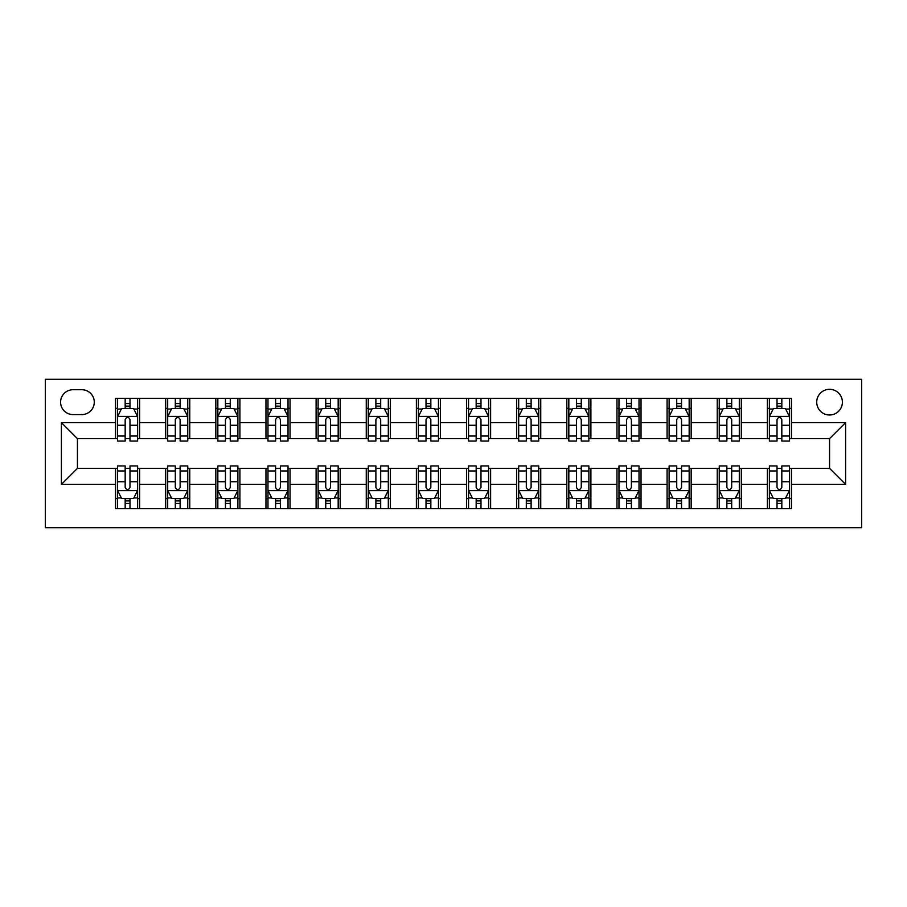 <?xml version="1.0" encoding="UTF-8"?>
<svg xmlns="http://www.w3.org/2000/svg" width="907" height="907" viewBox="0 0 907 907"><rect width="100%" height="100%" fill="white"/><g stroke="black" fill="none" stroke-linecap="round" stroke-linejoin="round"><path stroke-width="1.36" d="M829.565 389.318A12.834 12.834 0 0 0 816.719 402.152A12.834 12.834 0 0 0 829.565 414.987A12.834 12.834 0 0 0 842.399 402.152A12.834 12.834 0 0 0 829.565 389.318M45.35 527.704L861.65 527.704L861.65 379.296L45.35 379.296L45.35 527.704M73.025 414.59L81.857 414.59A12.437 12.437 0 0 0 94.283 402.152A12.437 12.437 0 0 0 81.857 389.715L73.025 389.715A12.437 12.437 0 0 0 60.588 402.152A12.437 12.437 0 0 0 73.025 414.59M115.552 484.383L61.393 484.383L61.393 422.617L115.552 422.617L115.552 438.659L77.435 438.659L77.435 468.341L115.552 468.341L115.552 508.657L791.448 508.657L791.448 468.341L829.565 468.341L829.565 438.659L791.448 438.659L791.448 422.617L845.607 422.617L845.607 484.383L791.448 484.383M791.448 422.617L791.448 398.343L115.552 398.343L115.552 422.617M767.39 398.343L767.39 438.659L769.385 438.659M777.016 438.659L781.823 438.659M789.441 438.659L791.448 438.659M767.39 438.659L739.307 438.659M717.244 398.343L717.244 438.659L719.251 438.659M726.87 438.659L731.688 438.659M717.244 438.659L689.161 438.659M667.098 398.343L667.098 438.659L669.105 438.659M676.724 438.659L681.542 438.659M667.098 438.659L639.027 438.659M616.964 398.343L616.964 438.659L618.971 438.659M626.59 438.659L631.397 438.659M616.964 438.659L588.881 438.659M566.818 398.343L566.818 438.659L568.825 438.659M576.444 438.659L581.262 438.659M566.818 438.659L538.735 438.659M516.673 398.343L516.673 438.659L518.679 438.659M526.309 438.659L531.117 438.659M516.673 438.659L488.601 438.659M466.538 398.343L466.538 438.659L468.545 438.659M476.164 438.659L480.982 438.659M466.538 438.659L438.455 438.659M416.392 398.343L416.392 438.659L418.399 438.659M426.018 438.659L430.836 438.659M416.392 438.659L388.321 438.659M366.258 398.343L366.258 438.659L368.265 438.659M375.883 438.659L380.691 438.659M366.258 438.659L338.175 438.659M316.112 398.343L316.112 438.659L318.119 438.659M325.738 438.659L330.556 438.659M316.112 438.659L288.029 438.659M265.966 398.343L265.966 438.659L267.973 438.659M275.603 438.659L280.41 438.659M265.966 438.659L237.895 438.659M215.832 398.343L215.832 438.659L217.839 438.659M225.458 438.659L230.276 438.659M215.832 438.659L187.749 438.659M165.686 398.343L165.686 438.659L167.693 438.659M175.312 438.659L180.13 438.659M165.686 438.659L137.615 438.659M115.552 438.659L117.559 438.659M125.177 438.659L129.984 438.659M115.552 468.341L117.559 468.341M125.177 468.341L129.984 468.341M137.615 468.341L139.61 468.341L139.61 508.657M167.693 468.341L139.61 468.341M175.312 468.341L180.13 468.341M187.749 468.341L189.756 468.341L189.756 508.657M217.839 468.341L189.756 468.341M225.458 468.341L230.276 468.341M237.895 468.341L239.901 468.341L239.901 508.657M267.973 468.341L239.901 468.341M275.603 468.341L280.41 468.341M288.029 468.341L290.036 468.341L290.036 508.657M318.119 468.341L290.036 468.341M325.738 468.341L330.556 468.341M338.175 468.341L340.182 468.341L340.182 508.657M368.265 468.341L340.182 468.341M375.883 468.341L380.691 468.341M388.321 468.341L390.327 468.341L390.327 508.657M418.399 468.341L390.327 468.341M426.018 468.341L430.836 468.341M438.455 468.341L440.462 468.341L440.462 508.657M468.545 468.341L440.462 468.341M476.164 468.341L480.982 468.341M488.601 468.341L490.608 468.341L490.608 508.657M518.679 468.341L490.608 468.341M526.309 468.341L531.117 468.341M538.735 468.341L540.742 468.341L540.742 508.657M568.825 468.341L540.742 468.341M576.444 468.341L581.262 468.341M588.881 468.341L590.888 468.341L590.888 508.657M618.971 468.341L590.888 468.341M626.59 468.341L631.397 468.341M639.027 468.341L641.034 468.341L641.034 508.657M669.105 468.341L641.034 468.341M676.724 468.341L681.542 468.341M689.161 468.341L691.168 468.341L691.168 508.657M719.251 468.341L691.168 468.341M726.87 468.341L731.688 468.341M739.307 468.341L741.314 468.341L741.314 508.657M769.385 468.341L741.314 468.341M777.016 468.341L781.823 468.341M789.441 468.341L791.448 468.341M139.61 398.343L139.61 438.659M115.552 408.377L117.559 408.377M125.177 408.377L129.984 408.377M137.615 408.377L139.61 408.377M115.552 498.623L117.559 498.623M125.177 498.623L129.984 498.623M137.615 498.623L139.61 498.623M165.686 468.341L165.686 508.657M189.756 398.343L189.756 438.659M165.686 408.377L167.693 408.377M175.312 408.377L180.13 408.377M187.749 408.377L189.756 408.377M165.686 498.623L167.693 498.623M175.312 498.623L180.13 498.623M187.749 498.623L189.756 498.623M215.832 468.341L215.832 508.657M215.832 498.623L217.839 498.623M225.458 498.623L230.276 498.623M237.895 498.623L239.901 498.623M239.901 398.343L239.901 438.659M215.832 408.377L217.839 408.377M225.458 408.377L230.276 408.377M237.895 408.377L239.901 408.377M265.966 468.341L265.966 508.657M265.966 498.623L267.973 498.623M275.603 498.623L280.41 498.623M288.029 498.623L290.036 498.623M290.036 398.343L290.036 438.659M265.966 408.377L267.973 408.377M275.603 408.377L280.41 408.377M288.029 408.377L290.036 408.377M316.112 468.341L316.112 508.657M316.112 498.623L318.119 498.623M325.738 498.623L330.556 498.623M338.175 498.623L340.182 498.623M340.182 398.343L340.182 438.659M316.112 408.377L318.119 408.377M325.738 408.377L330.556 408.377M338.175 408.377L340.182 408.377M366.258 468.341L366.258 508.657M366.258 498.623L368.265 498.623M375.883 498.623L380.691 498.623M388.321 498.623L390.327 498.623M390.327 398.343L390.327 438.659M366.258 408.377L368.265 408.377M375.883 408.377L380.691 408.377M388.321 408.377L390.327 408.377M416.392 468.341L416.392 508.657M416.392 498.623L418.399 498.623M426.018 498.623L430.836 498.623M438.455 498.623L440.462 498.623M440.462 398.343L440.462 438.659M416.392 408.377L418.399 408.377M426.018 408.377L430.836 408.377M438.455 408.377L440.462 408.377M466.538 468.341L466.538 508.657M466.538 498.623L468.545 498.623M476.164 498.623L480.982 498.623M488.601 498.623L490.608 498.623M490.608 398.343L490.608 438.659M466.538 408.377L468.545 408.377M476.164 408.377L480.982 408.377M488.601 408.377L490.608 408.377M516.673 468.341L516.673 508.657M516.673 498.623L518.679 498.623M526.309 498.623L531.117 498.623M538.735 498.623L540.742 498.623M540.742 398.343L540.742 438.659M516.673 408.377L518.679 408.377M526.309 408.377L531.117 408.377M538.735 408.377L540.742 408.377M566.818 468.341L566.818 508.657M566.818 498.623L568.825 498.623M576.444 498.623L581.262 498.623M588.881 498.623L590.888 498.623M590.888 398.343L590.888 438.659M566.818 408.377L568.825 408.377M576.444 408.377L581.262 408.377M588.881 408.377L590.888 408.377M616.964 468.341L616.964 508.657M616.964 498.623L618.971 498.623M626.59 498.623L631.397 498.623M639.027 498.623L641.034 498.623M641.034 398.343L641.034 438.659M616.964 408.377L618.971 408.377M626.59 408.377L631.397 408.377M639.027 408.377L641.034 408.377M667.098 468.341L667.098 508.657M667.098 498.623L669.105 498.623M676.724 498.623L681.542 498.623M689.161 498.623L691.168 498.623M691.168 398.343L691.168 438.659M667.098 408.377L669.105 408.377M676.724 408.377L681.542 408.377M689.161 408.377L691.168 408.377M717.244 468.341L717.244 508.657M717.244 498.623L719.251 498.623M726.87 498.623L731.688 498.623M739.307 498.623L741.314 498.623M741.314 398.343L741.314 438.659M717.244 408.377L719.251 408.377M726.87 408.377L731.688 408.377M739.307 408.377L741.314 408.377M767.39 468.341L767.39 508.657M767.39 498.623L769.385 498.623M777.016 498.623L781.823 498.623M789.441 498.623L791.448 498.623M767.39 408.377L769.385 408.377M777.016 408.377L781.823 408.377M789.441 408.377L791.448 408.377M77.435 438.659L61.393 422.617M77.435 468.341L61.393 484.383M845.607 422.617L829.565 438.659M845.607 484.383L829.565 468.341M129.984 403.558L125.177 403.558M137.615 436.04L129.984 436.04L129.984 441.063L137.615 441.063L137.615 416.596L133.601 408.569L121.561 408.569L117.559 416.596L117.559 441.063L125.177 441.063L125.177 436.04L117.559 436.04M117.559 416.596L117.559 398.343M137.615 416.596L137.615 398.343M125.177 408.569L125.177 398.343M129.984 398.343L129.984 408.569M129.984 436.04L129.984 419.601C128.386 416.517 126.787 416.517 125.177 419.601L125.177 436.04M125.177 503.442L129.984 503.442M117.559 470.96L125.177 470.96L125.177 465.937L117.559 465.937L117.559 490.404L121.561 498.431L133.601 498.431L137.615 490.404L137.615 465.937L129.984 465.937L129.984 470.96L137.615 470.96M137.615 490.404L137.615 508.657M117.559 490.404L117.559 508.657M129.984 498.431L129.984 508.657M125.177 508.657L125.177 498.431M125.177 470.96L125.177 487.399C126.776 490.483 128.386 490.483 129.984 487.399L129.984 470.96M180.13 403.558L175.312 403.558M187.749 436.04L180.13 436.04L180.13 441.063L187.749 441.063L187.749 416.596L183.736 408.569L171.706 408.569L167.693 416.596L167.693 441.063L175.312 441.063L175.312 436.04L167.693 436.04M167.693 416.596L167.693 398.343M187.749 416.596L187.749 398.343M175.312 408.569L175.312 398.343M180.13 398.343L180.13 408.569M180.13 436.04L180.13 419.601C178.532 416.517 176.922 416.517 175.312 419.601L175.312 436.04M230.276 403.558L225.458 403.558M237.895 436.04L230.276 436.04L230.276 441.063L237.895 441.063L237.895 416.596L233.881 408.569L221.852 408.569L217.839 416.596L217.839 441.063L225.458 441.063L225.458 436.04L217.839 436.04M217.839 416.596L217.839 398.343M237.895 416.596L237.895 398.343M225.458 408.569L225.458 398.343M230.276 398.343L230.276 408.569M230.276 436.04L230.276 419.601C228.666 416.517 227.067 416.517 225.458 419.601L225.458 436.04M280.41 403.558L275.603 403.558M288.029 436.04L280.41 436.04L280.41 441.063L288.029 441.063L288.029 416.596L284.027 408.569L271.987 408.569L267.973 416.596L267.973 441.063L275.603 441.063L275.603 436.04L267.973 436.04M267.973 416.596L267.973 398.343M288.029 416.596L288.029 398.343M275.603 408.569L275.603 398.343M280.41 398.343L280.41 408.569M280.41 436.04L280.41 419.601C278.812 416.517 277.202 416.517 275.603 419.601L275.603 436.04M175.312 503.442L180.13 503.442M167.693 470.96L175.312 470.96L175.312 465.937L167.693 465.937L167.693 490.404L171.706 498.431L183.736 498.431L187.749 490.404L187.749 465.937L180.13 465.937L180.13 470.96L187.749 470.96M187.749 490.404L187.749 508.657M167.693 490.404L167.693 508.657M180.13 498.431L180.13 508.657M175.312 508.657L175.312 498.431M175.312 470.96L175.312 487.399C176.922 490.483 178.52 490.483 180.13 487.399L180.13 470.96M225.458 503.442L230.276 503.442M217.839 470.96L225.458 470.96L225.458 465.937L217.839 465.937L217.839 490.404L221.852 498.431L233.881 498.431L237.895 490.404L237.895 465.937L230.276 465.937L230.276 470.96L237.895 470.96M237.895 490.404L237.895 508.657M217.839 490.404L217.839 508.657M230.276 498.431L230.276 508.657M225.458 508.657L225.458 498.431M225.458 470.96L225.458 487.399C227.056 490.483 228.666 490.483 230.276 487.399L230.276 470.96M275.603 503.442L280.41 503.442M267.973 470.96L275.603 470.96L275.603 465.937L267.973 465.937L267.973 490.404L271.987 498.431L284.027 498.431L288.029 490.404L288.029 465.937L280.41 465.937L280.41 470.96L288.029 470.96M288.029 490.404L288.029 508.657M267.973 490.404L267.973 508.657M280.41 498.431L280.41 508.657M275.603 508.657L275.603 498.431M275.603 470.96L275.603 487.399C277.202 490.483 278.8 490.483 280.41 487.399L280.41 470.96M330.556 403.558L325.738 403.558M338.175 436.04L330.556 436.04L330.556 441.063L338.175 441.063L338.175 416.596L334.161 408.569L322.132 408.569L318.119 416.596L318.119 441.063L325.738 441.063L325.738 436.04L318.119 436.04M318.119 416.596L318.119 398.343M338.175 416.596L338.175 398.343M325.738 408.569L325.738 398.343M330.556 398.343L330.556 408.569M330.556 436.04L330.556 419.601C328.946 416.517 327.348 416.517 325.738 419.601L325.738 436.04M325.738 503.442L330.556 503.442M318.119 470.96L325.738 470.96L325.738 465.937L318.119 465.937L318.119 490.404L322.132 498.431L334.161 498.431L338.175 490.404L338.175 465.937L330.556 465.937L330.556 470.96L338.175 470.96M338.175 490.404L338.175 508.657M318.119 490.404L318.119 508.657M330.556 498.431L330.556 508.657M325.738 508.657L325.738 498.431M325.738 470.96L325.738 487.399C327.348 490.483 328.946 490.483 330.556 487.399L330.556 470.96M380.691 403.558L375.883 403.558M388.321 436.04L380.691 436.04L380.691 441.063L388.321 441.063L388.321 416.596L384.307 408.569L372.267 408.569L368.265 416.596L368.265 441.063L375.883 441.063L375.883 436.04L368.265 436.04M368.265 416.596L368.265 398.343M388.321 416.596L388.321 398.343M375.883 408.569L375.883 398.343M380.691 398.343L380.691 408.569M380.691 436.04L380.691 419.601C379.092 416.517 377.493 416.517 375.883 419.601L375.883 436.04M430.836 403.558L426.018 403.558M438.455 436.04L430.836 436.04L430.836 441.063L438.455 441.063L438.455 416.596L434.442 408.569L422.413 408.569L418.399 416.596L418.399 441.063L426.018 441.063L426.018 436.04L418.399 436.04M418.399 416.596L418.399 398.343M438.455 416.596L438.455 398.343M426.018 408.569L426.018 398.343M430.836 398.343L430.836 408.569M430.836 436.04L430.836 419.601C429.238 416.517 427.628 416.517 426.018 419.601L426.018 436.04M480.982 403.558L476.164 403.558M488.601 436.04L480.982 436.04L480.982 441.063L488.601 441.063L488.601 416.596L484.587 408.569L472.558 408.569L468.545 416.596L468.545 441.063L476.164 441.063L476.164 436.04L468.545 436.04M468.545 416.596L468.545 398.343M488.601 416.596L488.601 398.343M476.164 408.569L476.164 398.343M480.982 398.343L480.982 408.569M480.982 436.04L480.982 419.601C479.372 416.517 477.774 416.517 476.164 419.601L476.164 436.04M531.117 403.558L526.309 403.558M538.735 436.04L531.117 436.04L531.117 441.063L538.735 441.063L538.735 416.596L534.733 408.569L522.693 408.569L518.679 416.596L518.679 441.063L526.309 441.063L526.309 436.04L518.679 436.04M518.679 416.596L518.679 398.343M538.735 416.596L538.735 398.343M526.309 408.569L526.309 398.343M531.117 398.343L531.117 408.569M531.117 436.04L531.117 419.601C529.518 416.517 527.908 416.517 526.309 419.601L526.309 436.04M581.262 403.558L576.444 403.558M588.881 436.04L581.262 436.04L581.262 441.063L588.881 441.063L588.881 416.596L584.868 408.569L572.839 408.569L568.825 416.596L568.825 441.063L576.444 441.063L576.444 436.04L568.825 436.04M568.825 416.596L568.825 398.343M588.881 416.596L588.881 398.343M576.444 408.569L576.444 398.343M581.262 398.343L581.262 408.569M581.262 436.04L581.262 419.601C579.652 416.517 578.054 416.517 576.444 419.601L576.444 436.04M375.883 503.442L380.691 503.442M368.265 470.96L375.883 470.96L375.883 465.937L368.265 465.937L368.265 490.404L372.267 498.431L384.307 498.431L388.321 490.404L388.321 465.937L380.691 465.937L380.691 470.96L388.321 470.96M388.321 490.404L388.321 508.657M368.265 490.404L368.265 508.657M380.691 498.431L380.691 508.657M375.883 508.657L375.883 498.431M375.883 470.96L375.883 487.399C377.482 490.483 379.092 490.483 380.691 487.399L380.691 470.96M426.018 503.442L430.836 503.442M418.399 470.96L426.018 470.96L426.018 465.937L418.399 465.937L418.399 490.404L422.413 498.431L434.442 498.431L438.455 490.404L438.455 465.937L430.836 465.937L430.836 470.96L438.455 470.96M438.455 490.404L438.455 508.657M418.399 490.404L418.399 508.657M430.836 498.431L430.836 508.657M426.018 508.657L426.018 498.431M426.018 470.96L426.018 487.399C427.628 490.483 429.226 490.483 430.836 487.399L430.836 470.96M476.164 503.442L480.982 503.442M468.545 470.96L476.164 470.96L476.164 465.937L468.545 465.937L468.545 490.404L472.558 498.431L484.587 498.431L488.601 490.404L488.601 465.937L480.982 465.937L480.982 470.96L488.601 470.96M488.601 490.404L488.601 508.657M468.545 490.404L468.545 508.657M480.982 498.431L480.982 508.657M476.164 508.657L476.164 498.431M476.164 470.96L476.164 487.399C477.762 490.483 479.372 490.483 480.982 487.399L480.982 470.96M526.309 503.442L531.117 503.442M518.679 470.96L526.309 470.96L526.309 465.937L518.679 465.937L518.679 490.404L522.693 498.431L534.733 498.431L538.735 490.404L538.735 465.937L531.117 465.937L531.117 470.96L538.735 470.96M538.735 490.404L538.735 508.657M518.679 490.404L518.679 508.657M531.117 498.431L531.117 508.657M526.309 508.657L526.309 498.431M526.309 470.96L526.309 487.399C527.908 490.483 529.507 490.483 531.117 487.399L531.117 470.96M576.444 503.442L581.262 503.442M568.825 470.96L576.444 470.96L576.444 465.937L568.825 465.937L568.825 490.404L572.839 498.431L584.868 498.431L588.881 490.404L588.881 465.937L581.262 465.937L581.262 470.96L588.881 470.96M588.881 490.404L588.881 508.657M568.825 490.404L568.825 508.657M581.262 498.431L581.262 508.657M576.444 508.657L576.444 498.431M576.444 470.96L576.444 487.399C578.054 490.483 579.652 490.483 581.262 487.399L581.262 470.96M631.397 403.558L626.59 403.558M639.027 436.04L631.397 436.04L631.397 441.063L639.027 441.063L639.027 416.596L635.013 408.569L622.973 408.569L618.971 416.596L618.971 441.063L626.59 441.063L626.59 436.04L618.971 436.04M618.971 416.596L618.971 398.343M639.027 416.596L639.027 398.343M626.59 408.569L626.59 398.343M631.397 398.343L631.397 408.569M631.397 436.04L631.397 419.601C629.798 416.517 628.2 416.517 626.59 419.601L626.59 436.04M626.59 503.442L631.397 503.442M618.971 470.96L626.59 470.96L626.59 465.937L618.971 465.937L618.971 490.404L622.973 498.431L635.013 498.431L639.027 490.404L639.027 465.937L631.397 465.937L631.397 470.96L639.027 470.96M639.027 490.404L639.027 508.657M618.971 490.404L618.971 508.657M631.397 498.431L631.397 508.657M626.59 508.657L626.59 498.431M626.59 470.96L626.59 487.399C628.188 490.483 629.798 490.483 631.397 487.399L631.397 470.96M681.542 403.558L676.724 403.558M689.161 436.04L681.542 436.04L681.542 441.063L689.161 441.063L689.161 416.596L685.148 408.569L673.119 408.569L669.105 416.596L669.105 441.063L676.724 441.063L676.724 436.04L669.105 436.04M669.105 416.596L669.105 398.343M689.161 416.596L689.161 398.343M676.724 408.569L676.724 398.343M681.542 398.343L681.542 408.569M681.542 436.04L681.542 419.601C679.944 416.517 678.334 416.517 676.724 419.601L676.724 436.04M676.724 503.442L681.542 503.442M669.105 470.96L676.724 470.96L676.724 465.937L669.105 465.937L669.105 490.404L673.119 498.431L685.148 498.431L689.161 490.404L689.161 465.937L681.542 465.937L681.542 470.96L689.161 470.96M689.161 490.404L689.161 508.657M669.105 490.404L669.105 508.657M681.542 498.431L681.542 508.657M676.724 508.657L676.724 498.431M676.724 470.96L676.724 487.399C678.334 490.483 679.933 490.483 681.542 487.399L681.542 470.96M731.688 403.558L726.87 403.558M739.307 436.04L731.688 436.04L731.688 441.063L739.307 441.063L739.307 416.596L735.294 408.569L723.264 408.569L719.251 416.596L719.251 441.063L726.87 441.063L726.87 436.04L719.251 436.04M719.251 416.596L719.251 398.343M739.307 416.596L739.307 398.343M726.87 408.569L726.87 398.343M731.688 398.343L731.688 408.569M731.688 436.04L731.688 419.601C730.078 416.517 728.48 416.517 726.87 419.601L726.87 436.04M726.87 503.442L731.688 503.442M719.251 470.96L726.87 470.96L726.87 465.937L719.251 465.937L719.251 490.404L723.264 498.431L735.294 498.431L739.307 490.404L739.307 465.937L731.688 465.937L731.688 470.96L739.307 470.96M739.307 490.404L739.307 508.657M719.251 490.404L719.251 508.657M731.688 498.431L731.688 508.657M726.87 508.657L726.87 498.431M726.87 470.96L726.87 487.399C728.468 490.483 730.078 490.483 731.688 487.399L731.688 470.96M781.823 403.558L777.016 403.558M789.441 436.04L781.823 436.04L781.823 441.063L789.441 441.063L789.441 416.596L785.439 408.569L773.399 408.569L769.385 416.596L769.385 441.063L777.016 441.063L777.016 436.04L769.385 436.04M769.385 416.596L769.385 398.343M789.441 416.596L789.441 398.343M777.016 408.569L777.016 398.343M781.823 398.343L781.823 408.569M781.823 436.04L781.823 419.601C780.224 416.517 778.614 416.517 777.016 419.601L777.016 436.04M777.016 503.442L781.823 503.442M769.385 470.96L777.016 470.96L777.016 465.937L769.385 465.937L769.385 490.404L773.399 498.431L785.439 498.431L789.441 490.404L789.441 465.937L781.823 465.937L781.823 470.96L789.441 470.96M789.441 490.404L789.441 508.657M769.385 490.404L769.385 508.657M781.823 498.431L781.823 508.657M777.016 508.657L777.016 498.431M777.016 470.96L777.016 487.399C778.614 490.483 780.213 490.483 781.823 487.399L781.823 470.96M165.686 484.383L139.61 484.383M165.686 422.617L139.61 422.617M215.832 422.617L189.756 422.617M215.832 484.383L189.756 484.383M265.966 422.617L239.901 422.617M265.966 484.383L239.901 484.383M316.112 422.617L290.036 422.617M316.112 484.383L290.036 484.383M366.258 422.617L340.182 422.617M366.258 484.383L340.182 484.383M416.392 422.617L390.327 422.617M416.392 484.383L390.327 484.383M466.538 422.617L440.462 422.617M466.538 484.383L440.462 484.383M516.673 422.617L490.608 422.617M516.673 484.383L490.608 484.383M566.818 422.617L540.742 422.617M566.818 484.383L540.742 484.383M616.964 422.617L590.888 422.617M616.964 484.383L590.888 484.383M667.098 422.617L641.034 422.617M667.098 484.383L641.034 484.383M717.244 422.617L691.168 422.617M717.244 484.383L691.168 484.383M767.39 422.617L741.314 422.617M767.39 484.383L741.314 484.383M137.513 416.392L117.649 416.392M117.559 409.057L121.323 409.057M133.839 409.057L137.615 409.057M125.177 425.281L117.559 425.281M137.615 425.281L129.984 425.281M129.984 406.109L125.177 406.109M117.649 490.608L137.513 490.608M137.615 497.943L133.839 497.943M121.323 497.943L117.559 497.943M129.984 481.719L137.615 481.719M117.559 481.719L125.177 481.719M125.177 500.891L129.984 500.891M187.647 416.392L167.795 416.392M167.693 409.057L171.468 409.057M183.985 409.057L187.749 409.057M175.312 425.281L167.693 425.281M187.749 425.281L180.13 425.281M180.13 406.109L175.312 406.109M237.793 416.392L217.941 416.392M217.839 409.057L221.603 409.057M234.119 409.057L237.895 409.057M225.458 425.281L217.839 425.281M237.895 425.281L230.276 425.281M230.276 406.109L225.458 406.109M287.938 416.392L268.075 416.392M267.973 409.057L271.749 409.057M284.265 409.057L288.029 409.057M275.603 425.281L267.973 425.281M288.029 425.281L280.41 425.281M280.41 406.109L275.603 406.109M167.795 490.608L187.647 490.608M187.749 497.943L183.985 497.943M171.468 497.943L167.693 497.943M180.13 481.719L187.749 481.719M167.693 481.719L175.312 481.719M175.312 500.891L180.13 500.891M217.941 490.608L237.793 490.608M237.895 497.943L234.119 497.943M221.603 497.943L217.839 497.943M230.276 481.719L237.895 481.719M217.839 481.719L225.458 481.719M225.458 500.891L230.276 500.891M268.075 490.608L287.938 490.608M288.029 497.943L284.265 497.943M271.749 497.943L267.973 497.943M280.41 481.719L288.029 481.719M267.973 481.719L275.603 481.719M275.603 500.891L280.41 500.891M338.073 416.392L318.221 416.392M318.119 409.057L321.894 409.057M334.4 409.057L338.175 409.057M325.738 425.281L318.119 425.281M338.175 425.281L330.556 425.281M330.556 406.109L325.738 406.109M318.221 490.608L338.073 490.608M338.175 497.943L334.4 497.943M321.894 497.943L318.119 497.943M330.556 481.719L338.175 481.719M318.119 481.719L325.738 481.719M325.738 500.891L330.556 500.891M388.219 416.392L368.355 416.392M368.265 409.057L372.029 409.057M384.545 409.057L388.321 409.057M375.883 425.281L368.265 425.281M388.321 425.281L380.691 425.281M380.691 406.109L375.883 406.109M438.353 416.392L418.501 416.392M418.399 409.057L422.174 409.057M434.691 409.057L438.455 409.057M426.018 425.281L418.399 425.281M438.455 425.281L430.836 425.281M430.836 406.109L426.018 406.109M488.499 416.392L468.647 416.392M468.545 409.057L472.309 409.057M484.826 409.057L488.601 409.057M476.164 425.281L468.545 425.281M488.601 425.281L480.982 425.281M480.982 406.109L476.164 406.109M538.645 416.392L518.781 416.392M518.679 409.057L522.455 409.057M534.971 409.057L538.735 409.057M526.309 425.281L518.679 425.281M538.735 425.281L531.117 425.281M531.117 406.109L526.309 406.109M588.779 416.392L568.927 416.392M568.825 409.057L572.6 409.057M585.106 409.057L588.881 409.057M576.444 425.281L568.825 425.281M588.881 425.281L581.262 425.281M581.262 406.109L576.444 406.109M368.355 490.608L388.219 490.608M388.321 497.943L384.545 497.943M372.029 497.943L368.265 497.943M380.691 481.719L388.321 481.719M368.265 481.719L375.883 481.719M375.883 500.891L380.691 500.891M418.501 490.608L438.353 490.608M438.455 497.943L434.691 497.943M422.174 497.943L418.399 497.943M430.836 481.719L438.455 481.719M418.399 481.719L426.018 481.719M426.018 500.891L430.836 500.891M468.647 490.608L488.499 490.608M488.601 497.943L484.826 497.943M472.309 497.943L468.545 497.943M480.982 481.719L488.601 481.719M468.545 481.719L476.164 481.719M476.164 500.891L480.982 500.891M518.781 490.608L538.645 490.608M538.735 497.943L534.971 497.943M522.455 497.943L518.679 497.943M531.117 481.719L538.735 481.719M518.679 481.719L526.309 481.719M526.309 500.891L531.117 500.891M568.927 490.608L588.779 490.608M588.881 497.943L585.106 497.943M572.6 497.943L568.825 497.943M581.262 481.719L588.881 481.719M568.825 481.719L576.444 481.719M576.444 500.891L581.262 500.891M638.925 416.392L619.062 416.392M618.971 409.057L622.735 409.057M635.251 409.057L639.027 409.057M626.59 425.281L618.971 425.281M639.027 425.281L631.397 425.281M631.397 406.109L626.59 406.109M619.062 490.608L638.925 490.608M639.027 497.943L635.251 497.943M622.735 497.943L618.971 497.943M631.397 481.719L639.027 481.719M618.971 481.719L626.59 481.719M626.59 500.891L631.397 500.891M689.059 416.392L669.207 416.392M669.105 409.057L672.881 409.057M685.397 409.057L689.161 409.057M676.724 425.281L669.105 425.281M689.161 425.281L681.542 425.281M681.542 406.109L676.724 406.109M669.207 490.608L689.059 490.608M689.161 497.943L685.397 497.943M672.881 497.943L669.105 497.943M681.542 481.719L689.161 481.719M669.105 481.719L676.724 481.719M676.724 500.891L681.542 500.891M739.205 416.392L719.353 416.392M719.251 409.057L723.015 409.057M735.532 409.057L739.307 409.057M726.87 425.281L719.251 425.281M739.307 425.281L731.688 425.281M731.688 406.109L726.87 406.109M719.353 490.608L739.205 490.608M739.307 497.943L735.532 497.943M723.015 497.943L719.251 497.943M731.688 481.719L739.307 481.719M719.251 481.719L726.87 481.719M726.87 500.891L731.688 500.891M789.351 416.392L769.487 416.392M769.385 409.057L773.161 409.057M785.677 409.057L789.441 409.057M777.016 425.281L769.385 425.281M789.441 425.281L781.823 425.281M781.823 406.109L777.016 406.109M769.487 490.608L789.351 490.608M789.441 497.943L785.677 497.943M773.161 497.943L769.385 497.943M781.823 481.719L789.441 481.719M769.385 481.719L777.016 481.719M777.016 500.891L781.823 500.891"/></g></svg>
